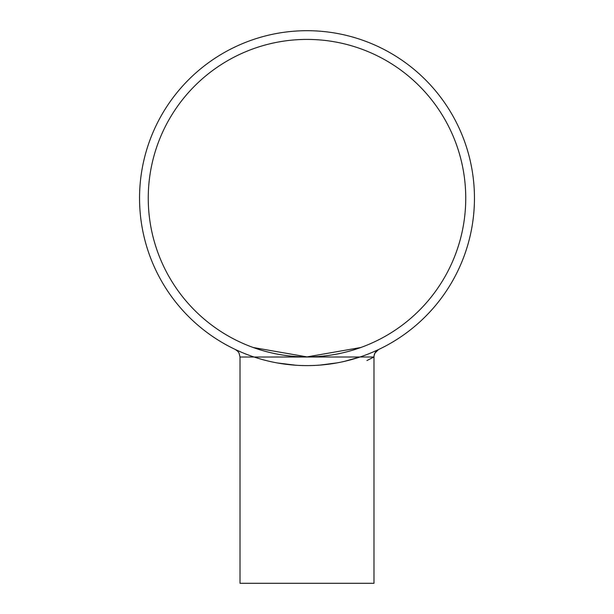 <?xml version="1.0" encoding="UTF-8"?>
<svg xmlns="http://www.w3.org/2000/svg" width="614" height="614" viewBox="0 0 614 614"><rect width="100%" height="100%" fill="white"/><g stroke="black" fill="none" stroke-linecap="round" stroke-linejoin="round"><path stroke-width="0.92" d="M474.223 189.388L474.284 190.532M474.269 190.332L474.315 191.376M474.338 191.929L474.361 192.596M473.739 213.572L473.517 215.867M473.647 214.539L473.709 213.971M474.008 210.356L474.261 206.135M474.108 208.898L474.069 209.558M473.939 211.3L473.908 211.692M473.954 211.116L473.839 212.475M473.716 213.895L473.571 215.337M473.256 218.131L473.302 217.747M473.425 216.673L473.072 219.628M472.972 220.418L473.11 219.328M474.369 203.51L474.353 203.932M474.346 204.086L474.323 204.869M474.261 206.22L474.177 207.801M473.901 211.723L474.008 210.341M474.131 208.499L474.238 206.603M474.254 206.342L474.223 206.918M473.463 216.343L473.386 217.049M473.256 218.147L473.31 217.678M473.409 216.803L473.21 218.546M473.586 215.207L473.432 216.635M473.056 219.766L473.386 217.011M474.323 204.792L474.338 204.37M473.931 211.346L473.878 212.037M473.808 212.858L473.755 213.465M473.77 213.242L473.693 214.132M473.118 219.259L472.995 220.196M474.246 206.55L474.277 205.851M473.524 215.813L473.417 216.78M473.739 213.626L473.609 214.984M473.01 220.119L473.095 219.436M474.154 208.207L474.123 208.676M473.847 212.39L473.793 213.058M473.64 214.662L473.486 216.166M474.315 204.93L474.077 209.435M474.353 192.389L474.33 191.76M474.208 189.097L474.292 190.839M474.284 190.616L474.307 191.123M474.039 186.357L474.146 188.037M473.724 182.488L473.939 185.029M473.409 179.472L473.271 178.283M473.471 216.289L473.578 215.253M473.663 214.393L473.993 210.533M473.816 183.548L473.954 185.19M474.031 186.28L474.069 186.825M474.231 189.473L474.254 190.018M474.3 190.954L474.269 190.279M474.323 191.507L474.3 190.87M473.924 184.822L474.154 188.176M473.501 180.324L473.693 182.204M473.885 184.323L473.847 183.916M474.023 186.111L473.947 185.159M473.409 179.457L473.586 181.13M473.164 177.385L473.287 178.405L473.164 177.385M473.125 177.085L473.033 176.395M376.681 350.433L377.126 350.226M295.979 365.246L277.19 362.935M262.163 359.497L255.585 357.517M241.026 352.068L236.474 350.034M235.699 349.673L235.246 349.458M238.969 351.177L239.821 351.553M307 365.606A167.453 167.453 0 0 1 161.981 114.427A167.453 167.453 0 0 1 452.019 114.427A167.453 167.453 0 0 1 307 365.606M378.316 349.665L372.537 352.252M360.886 356.703L344.354 361.393M337.216 362.859L319.733 365.123M376.643 350.448L378.777 349.443A8.373 8.373 0 0 0 373.98 357.018L373.98 583.3L240.02 583.3L240.02 357.018L373.987 357.003L366.949 360.533M360.802 347.509L307 356.903L253.198 347.509L307 356.903L360.802 347.509M148.25 198.153A158.75 158.75 0 0 1 386.375 60.679A158.75 158.75 0 0 1 386.375 335.635A158.75 158.75 0 0 1 148.25 198.153M240.02 357.018L239.053 353.111L237.71 351.246L235.292 349.481M374.095 355.698L374.954 353.104L378.508 349.573"/></g></svg>
